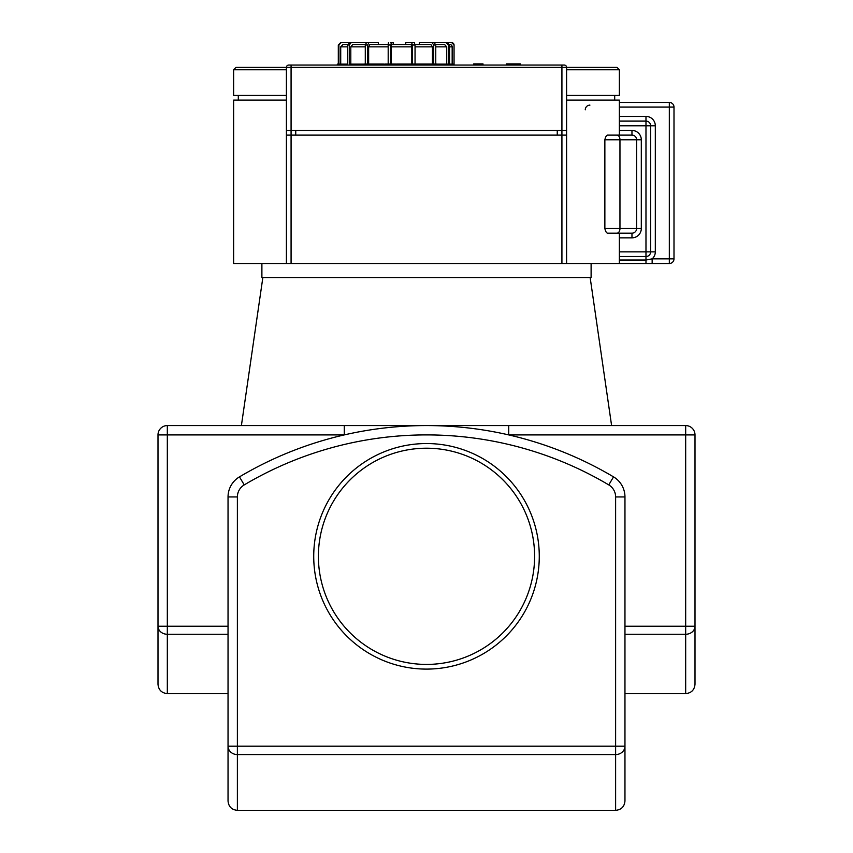 <?xml version="1.0" encoding="UTF-8"?>
<svg xmlns="http://www.w3.org/2000/svg" width="853" height="853" viewBox="0 0 853 853"><rect width="100%" height="100%" fill="white"/><g stroke="black" fill="none" stroke-linecap="round" stroke-linejoin="round"><path stroke-width="1.28" d="M426.5 443.549A112.777 112.777 0 0 1 524.168 612.71A112.777 112.777 0 0 1 328.831 612.71A112.777 112.777 0 0 1 426.5 443.549M590.148 277.534L611.601 425.562M444.584 44.516L446.716 46.851L444.584 44.516L435.734 44.516M432.439 64.028L432.439 46.851L430.872 44.516L415.027 44.516L419.324 44.516L419.324 42.65L446.29 42.65L448.422 44.985L449.563 44.985L449.563 64.135L454.031 64.135L454.052 44.985L454.052 65.063M449.83 44.516A2.335 2.335 177.8 0 1 452.165 46.851A2.335 2.335 -2.2 0 0 449.83 44.516L449.52 44.516M411.807 64.028L411.807 46.851L411.082 44.516L391.41 44.516L391.164 64.028M388.19 64.028L388.19 44.985L390.973 44.985L391.218 42.65L393.222 42.65L393.222 44.516L405.751 44.516L405.751 42.65L411.658 42.65L412.383 44.985L415.048 44.985L415.048 64.028M365.287 64.028L365.287 44.985L367.718 44.985L368.88 42.65L378.444 42.65L378.444 44.516L388.19 44.516L369.818 44.516L368.645 46.851L368.645 64.028M350.807 64.135L350.807 46.851L352.694 44.516L365.308 44.516M347.683 44.516L343.002 44.516L340.72 46.851L343.002 44.516L347.683 44.516M391.186 46.126L391.164 46.851L411.807 46.851M390.973 44.985L390.973 64.028M383.925 64.135L385.236 64.135M367.718 44.985L367.718 64.028M337.308 65.063L337.308 64.135L338.31 64.135L338.31 44.985L338.897 44.985L338.897 64.135L347.651 64.135L347.651 44.985L349.293 44.985L349.293 64.135L364.252 64.135M436.437 64.135L448.422 64.135L448.422 44.985M433.687 64.028L433.687 44.985L435.766 44.985L435.766 64.028M412.383 64.028L412.383 44.985M395.515 64.135L396.634 64.135M391.218 42.65L390.429 42.65M365.287 44.985L366.459 42.65L376.024 42.65M338.897 44.985L341.179 42.65L365.009 42.65M349.293 44.985L351.18 42.65L359.305 42.65M347.651 44.985L349.538 42.65L340.592 42.65L338.31 44.985M429.955 42.65L451.695 42.65A2.335 2.335 177.9 0 1 454.031 44.985M452.165 64.135L452.165 46.851L449.563 46.851M449.563 44.985L447.43 42.65M421.403 42.65L432.119 42.65L433.687 44.985M446.716 64.135L446.716 46.851L435.766 46.851M435.766 44.985L434.209 42.65L432.119 42.65M415.048 44.985L414.323 42.65L411.658 42.65M388.435 42.65L388.19 44.985M351.18 42.65L366.662 42.65M347.651 46.851L340.72 46.851L340.72 64.135M408.416 42.65L414.323 42.65M619.363 107.094L669.328 107.094L669.328 258.854L652.15 258.854L652.15 263.524L669.328 263.524A4.67 4.67 0 0 0 673.998 258.854L673.998 107.094A4.67 4.67 0 0 0 669.328 102.424L619.363 102.424M619.363 116.434L645.977 116.434A9.34 9.34 0 0 1 655.317 125.775L655.317 251.848A9.34 9.34 0 0 1 652.15 258.854L645.977 260.026L645.977 263.524L652.15 263.524M286.405 100.089L233.637 100.089L233.637 263.524L645.977 263.524M619.363 125.775L645.977 125.775L645.977 256.518L619.363 256.518L645.977 256.518A4.67 4.67 0 0 0 650.647 251.848L650.647 125.775A4.67 4.67 0 0 0 645.977 121.105L619.363 121.105M619.363 233.178L608.296 233.178C606.771 233.509 605.63 231.952 604.862 228.508L604.862 139.775C605.598 136.373 606.739 134.817 608.296 135.115L631.966 135.115A4.67 4.67 0 0 1 636.637 139.775L636.637 228.508A4.67 4.67 0 0 1 631.966 233.178L619.363 233.178L619.363 263.524M619.363 135.115L619.363 100.089L566.595 100.089M608.296 233.178L631.966 233.178L631.966 237.848A9.34 9.34 0 0 0 641.307 228.508L641.307 139.775A9.34 9.34 0 0 0 631.966 130.445L631.966 135.115L608.296 135.115M641.307 228.508L636.637 228.508A4.67 4.67 0 0 1 631.966 233.178M604.862 139.775L636.637 139.775A4.67 4.67 0 0 0 631.966 135.115M566.595 263.524L566.595 67.398L617.028 67.398L566.595 67.398A2.335 2.335 0 0 0 564.26 65.063L288.74 65.063A2.335 2.335 0 0 0 286.405 67.398L235.972 67.398L286.405 67.398L286.405 263.524M566.595 135.115L561.924 135.115L561.924 130.445L566.595 130.445M286.405 130.445L291.076 130.445L291.076 135.115L286.405 135.115M561.924 263.524L561.924 135.115L291.076 135.115L291.076 263.524M261.892 263.524L261.892 277.534L591.108 277.534L591.108 263.524M483.001 65.063L483.001 63.9L473.66 63.9L473.66 65.063M520.362 65.063L520.362 63.9L506.351 63.9L506.351 65.063M288.74 65.063A2.335 2.335 0 0 0 286.405 67.398L291.076 67.398L291.076 130.445L561.924 130.445L561.924 65.063M566.595 95.419L619.363 95.419L619.363 69.733L617.028 67.398M286.405 69.733L233.637 69.733L233.637 95.419L286.405 95.419M396.634 65.063L396.634 64.028L416.541 64.028L416.541 65.063M411.029 64.028L411.029 65.063M416.541 64.028L418.418 64.028L418.418 65.063M418.418 64.028L422.715 64.028L422.715 65.063M422.715 64.028L429.859 64.028L429.859 65.063M429.859 64.028L430.765 64.028L430.765 65.063M430.765 64.028L436.437 64.028L436.437 65.063M364.753 64.028L365.585 64.028L365.585 65.063M365.585 64.028L382.592 64.028M390.738 65.063L390.738 64.028L385.236 64.028L385.236 65.063M390.738 64.028L395.515 64.028L395.515 65.063M403.309 64.028L403.309 65.063M608.765 484.899L613.531 476.87A23.351 23.351 0 0 1 624.961 496.947A23.351 23.351 0 0 0 613.531 476.87A366.577 366.577 0 0 0 239.469 476.87A23.351 23.351 0 0 0 228.039 496.947L228.039 801.01C228.593 806.682 231.707 809.796 237.379 810.35L237.379 496.947A14.011 14.011 0 0 1 244.235 484.899A357.236 357.236 0 0 1 608.765 484.899A14.011 14.011 0 0 1 615.621 496.947L624.961 496.947L624.961 746.194L228.039 746.194A9.34 8.381 0 0 0 237.379 754.574L615.621 754.574A9.34 8.381 -0 0 0 624.961 746.194L624.961 801.01C624.407 806.682 621.293 809.796 615.621 810.35L615.621 496.947M643.642 425.562L621.976 425.562M157.997 434.902L344.281 434.902L344.281 425.562L167.327 425.562A9.34 9.34 0 0 0 157.997 434.902L157.997 684.266C158.541 689.938 161.654 693.052 167.327 693.606L167.327 626.23L157.997 626.23A9.34 8.04 0 0 0 167.327 634.269L228.039 634.269M426.5 425.562L344.281 425.562L508.719 425.562L508.719 434.902L695.003 434.902A9.34 9.34 0 0 0 685.673 425.562L508.719 425.562M624.961 634.269L685.673 634.269A9.34 8.04 0 0 0 695.003 626.23L685.673 626.23L685.673 693.606C691.346 693.052 694.459 689.938 695.003 684.266L695.003 434.902M426.5 448.209A108.107 108.107 0 0 1 520.117 610.375A108.107 108.107 0 0 1 332.883 610.375A108.107 108.107 0 0 1 426.5 448.209M415.048 46.851L432.439 46.851M368.645 46.851L388.19 46.851M350.807 46.851L365.287 46.851M673.998 107.094L669.328 107.094L669.328 102.424M669.328 263.524L669.328 258.854L673.998 258.854M645.977 256.518L645.977 260.026L619.363 260.026M655.317 125.775L645.977 125.775L645.977 116.434M619.363 251.848L655.317 251.848M636.637 139.775L641.307 139.775M631.966 130.445L619.363 130.445M619.363 237.848L631.966 237.848M585.275 109.781A4.67 4.67 180 0 1 589.935 105.111M636.637 228.508L619.96 228.508L619.96 139.775A4.67 3.007 -90 0 0 616.954 135.115M616.954 233.178A4.67 3.007 90 0 0 619.96 228.508L604.862 228.508M295.746 135.115L295.746 130.445M557.254 130.445L557.254 135.115M566.595 69.733L619.363 69.733M566.595 67.398L291.076 67.398L291.076 65.063M403.736 64.028L403.736 65.063M371.919 64.028L371.919 65.063M379.265 64.028L379.265 65.063M383.423 64.028L383.423 65.063M395.365 64.028L395.365 65.063M399.972 64.028L399.972 65.063M244.235 484.899L239.469 476.87M228.039 496.947L237.379 496.947M228.039 626.23L167.327 626.23L167.327 425.562M685.673 425.562L685.673 626.23L624.961 626.23M262.852 277.534L241.399 425.562M454.052 44.985L451.717 42.65M614.693 95.419L614.693 100.089M238.307 95.419L238.307 100.089M511.022 65.063L511.022 63.9M233.637 69.733L235.972 67.398M383.925 65.063L383.925 64.028M364.252 65.063L364.252 64.028M237.379 810.35L615.621 810.35M167.327 693.606L228.039 693.606M624.961 693.606L685.673 693.606"/></g></svg>

